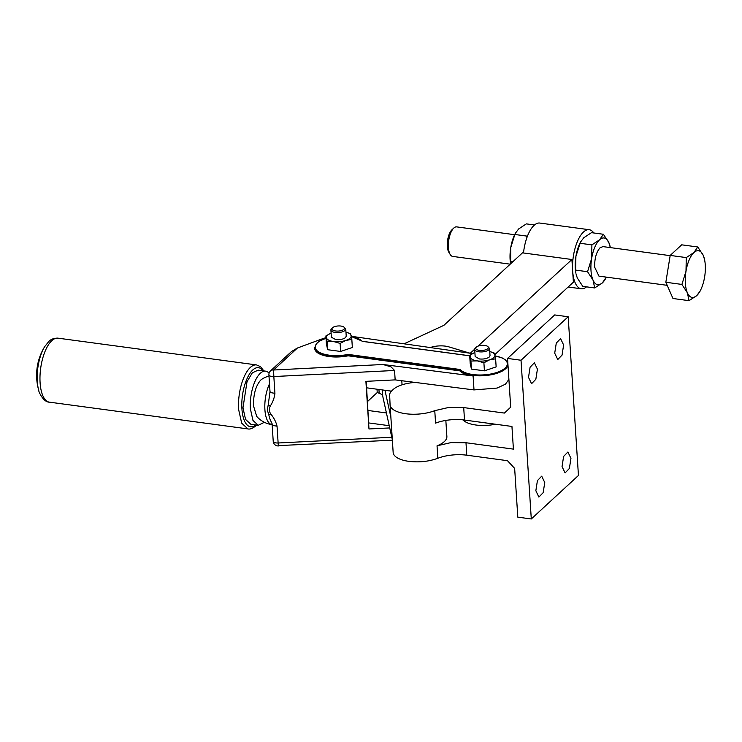 <?xml version="1.0" encoding="UTF-8"?>
<svg xmlns="http://www.w3.org/2000/svg" width="742" height="742" viewBox="0 0 742 742"><rect width="100%" height="100%" fill="white"/><g stroke="black" fill="none" stroke-linecap="round" stroke-linejoin="round"><path stroke-width="1.11" d="M586.532 286.848A29.801 12.169 -82.3 0 1 582.461 288.796A29.801 12.169 -82.3 0 1 581.246 288.777A29.801 12.169 -82.3 0 1 572.648 270.849A29.801 12.169 -82.3 0 1 587.989 229.695A29.801 12.169 -82.3 0 1 589.204 229.714A29.801 12.169 -82.3 0 1 593.795 232.969M523.49 252.985A29.801 12.169 -82.3 0 1 538.562 223.036A29.801 12.169 -82.3 0 1 539.777 223.054L589.204 229.714M580.467 242.152L579.817 243.459A23.596 9.627 97.7 0 0 575.903 256.426L580.504 242.059L583.833 237.709L591.485 232.663L603.394 234.268L608.876 242.643L610.332 247.578A23.596 9.627 -82.3 0 1 610.341 247.596A23.596 9.627 -82.3 0 0 608.876 242.643A23.596 9.627 -82.3 0 0 599.555 239.824L603.394 234.268M575.634 270.107L575.903 256.426A23.596 9.627 97.7 0 0 575.838 273.037L575.634 270.107L587.543 271.711L591.634 258.55L591.903 244.869L579.984 243.265M594.685 287.952L593.025 280.086A23.596 9.627 -82.3 0 0 602.346 282.906A23.596 9.627 -82.3 0 0 606.353 277.146A23.596 9.627 -82.3 0 1 606.353 277.146L602.346 282.906L594.685 287.952L582.776 286.347L577.295 277.972L575.968 273.742M526.885 237.653L526.746 236.086L527.655 235.604M591.903 244.869L599.555 239.824A23.596 9.627 -82.3 0 0 591.634 258.55A23.596 9.627 -82.3 0 0 590.994 270.552A23.596 9.627 -82.3 0 0 593.025 280.086L587.543 271.711M526.746 236.086L514.837 234.481L515.356 233.276L518.677 228.926L526.328 223.88L534.481 224.974M510.626 263.781L510.746 247.642L514.837 234.481M510.477 261.323L512.935 261.657M451.915 229.816A12.67 5.166 97.7 0 0 451.887 229.844L453.77 228.082A14.905 6.084 97.7 0 1 453.807 228.044A14.905 6.084 97.7 0 1 456.682 226.885L514.66 234.704A23.596 9.627 97.7 0 0 510.746 247.642A23.596 9.627 97.7 0 0 510.598 263.809M667.188 285.327L598.961 276.135L594.657 267.166C594.5 258.559 596.299 252.095 600.074 247.763L602.94 246.604L670.156 255.656M704.566 259.589L703.24 255.359L697.758 246.984L693.918 252.54L686.267 257.585L685.998 271.266A23.596 9.627 97.7 0 0 687.389 292.802A23.596 9.627 97.7 0 0 696.701 295.622A23.596 9.627 97.7 0 0 700.708 289.872A23.596 9.627 97.7 0 0 704.631 276.905A23.596 9.627 -82.3 0 0 704.696 260.294L704.566 259.589M704.696 260.294A23.596 9.627 -82.3 0 0 703.24 255.359A23.596 9.627 -82.3 0 0 693.918 252.54A23.596 9.627 97.7 0 0 685.998 271.266L681.907 284.427L687.389 292.802L689.049 300.668L672.985 298.507L665.843 282.266L670.193 255.424L681.694 244.823L697.758 246.984M670.193 255.424L686.267 257.585M689.049 300.668L696.701 295.622L700.058 291.198M681.907 284.427L665.843 282.266M451.887 229.844A12.67 5.166 97.7 0 0 447.324 246.307A12.67 5.166 97.7 0 0 448.864 252.299L450.208 254.497A14.905 6.084 97.7 0 0 452.694 256.417L510.208 264.171M453.77 228.082A14.905 6.084 97.7 0 0 448.4 247.448A14.905 6.084 97.7 0 0 450.208 254.497M392.342 439.756L386.424 412.96L368.115 410.484M477.95 346.171L571.915 259.505L573.38 282.183L494.849 354.611M474.695 349.176L470.27 353.257M571.915 259.505L522.489 252.846L443.892 325.33L404.056 343.815M390.867 417.078L384.959 390.283L391.424 391.155M366.641 387.816L384.959 390.283M368.913 422.959L389.235 425.695M386.424 412.96L382.724 396.145A12.419 5.009 -3.7 0 0 381.62 394.531A12.419 5.009 -3.7 0 0 379.181 393.241L377.233 392.555L367.531 401.505M470.076 353.229L448.836 346.866A14.905 6.01 -3.7 0 0 430.267 347.553M393.149 452.258A27.315 11.028 -3.7 0 0 393.158 452.49L390.079 404.872A27.315 11.028 -3.7 0 1 390.069 404.64L389.661 395.143A24.838 10.026 -3.7 0 1 390.199 392.852A24.838 10.026 -3.7 0 1 391.989 390.598L393.279 389.411A24.838 10.026 -3.7 0 1 402.053 384.81L401.802 380.729M389.726 427.93L368.978 428.969L365.899 381.351L395.161 379.885L415.177 382.427A29.801 12.03 -3.7 0 1 414.861 382.455A24.838 10.026 -3.7 0 0 402.053 384.81M390.079 404.872A27.315 11.028 -3.7 0 0 405.818 413.739A27.315 11.028 -3.7 0 0 434.766 410.66L435.573 423.135A27.315 11.028 176.3 0 1 449.504 419.926A27.315 11.028 176.3 0 1 464.511 420.055L511.943 426.446L513.408 449.123L465.985 442.733L450.969 442.603L437.038 445.812A27.315 11.028 176.3 0 0 446.879 436.491L445.84 420.417L446.87 436.454A27.315 11.028 176.3 0 1 446.879 436.491M495.415 424.22A24.838 10.026 176.3 0 1 475.937 425.018A24.838 10.026 176.3 0 1 462.962 419.87M377.233 392.555L377.019 389.207M393.158 452.49A27.315 11.028 -3.7 0 0 408.898 461.357C419.267 462.554 428.913 461.524 437.845 458.278A27.315 11.028 176.3 0 1 451.776 455.069A27.315 11.028 176.3 0 1 466.783 455.198L507.472 460.689L514.651 468.397L517.805 517.146L531.291 518.964L521.023 360.241L568.177 316.751L578.445 475.474L531.291 518.964M415.177 382.427L474.008 389.921L497.057 388.075L505.432 384.198L508.901 379.403M521.023 360.241L507.547 358.423L510.691 407.173L504.393 413.071L463.704 407.581L448.697 407.451L434.766 410.66M507.547 358.423L554.701 314.933L568.177 316.751M563.623 344.984L562.046 355.103L557.752 359.545L554.71 353.192L556.287 343.073L560.572 338.63L563.623 344.984M537.421 369.145L535.845 379.264L531.56 383.707L528.517 377.363L530.085 367.234L534.379 362.792L537.421 369.145M570.95 458.352L569.374 468.471L565.089 472.923L562.046 466.57L563.614 456.451L567.908 451.999L570.95 458.352M544.749 482.513L543.181 492.642L538.887 497.084L535.845 490.731L537.421 480.612L541.706 476.169L544.749 482.513M49.408 402.155A32.286 13.18 97.7 0 1 40.096 382.724A32.286 13.18 97.7 0 1 51.81 340.68A32.286 13.18 97.7 0 1 58.034 338.167C53.99 338.074 50.892 339.205 48.74 341.57L44.659 346.681A30.051 12.271 97.7 0 0 37.285 381.351A30.051 12.271 97.7 0 0 38.76 390.403C38.408 391.433 43.5 402.452 49.408 402.155L248.078 428.932M258.253 425.296L250.842 424.294L245.556 419.425L242.968 407.85L247.03 381.657L252.317 372.836L258.142 370.147L265.553 371.148A27.315 11.149 97.7 0 0 250.379 408.851L252.966 420.426L258.253 425.296L264.375 422.3M269.086 373.254A27.315 11.149 97.7 0 0 265.553 371.148M269.504 383.837A24.838 10.138 -82.3 0 0 264.903 409.705A24.838 10.138 -82.3 0 0 272.073 424.647A24.838 24.838 0 0 1 256.713 416.41L253.523 405.957C253.31 394.475 255.712 385.849 260.73 380.08L261.713 379.31A24.838 24.838 0 0 1 269.003 376.036M268.864 414.926A24.838 10.138 97.7 0 0 270.951 421.308L272.898 425.481L277.044 426.196C275.959 421.781 273.872 417.727 270.793 414.045L268.864 414.926L267.305 410.029L268.214 404.909L270.273 406.041C268.901 408.786 269.068 411.458 270.793 414.045M270.273 406.041C272.861 402.071 274.41 397.842 274.92 393.343L270.774 392.629L270.014 391.655L268.214 404.909M297.421 348.017L291.439 351.587L270.515 370.889A4.971 4.062 47.3 0 1 270.515 370.889A4.971 4.062 47.3 0 1 273.585 370.008L297.421 348.017L321.935 338.964A27.315 11.028 176.3 0 1 325.998 337.684M395.161 379.885L394.549 370.471L391.034 366.845L382.955 364.498L273.585 370.008L273.835 376.546L394.549 370.471M474.008 389.921L473.108 375.971L382.955 364.498M473.108 375.971A24.838 10.026 176.3 0 1 464.882 374.005A24.838 10.026 176.3 0 1 459.864 370.87L348.165 355.808A24.838 10.026 176.3 0 1 314.673 348.49L314.636 347.924A24.838 10.026 -3.7 0 0 328.938 355.984A24.838 10.026 -3.7 0 0 348.128 355.242L459.827 370.304A24.838 10.026 -3.7 0 0 464.844 373.439A24.838 10.026 -3.7 0 0 472.728 375.359A24.838 10.026 -3.7 0 0 507.964 364.897M351.291 336.293L472.571 353.582M368.978 428.969L366.223 381.342M390.227 440.312L392.388 440.581M348.165 355.808L348.109 354.407A24.217 9.767 176.3 0 1 329.16 355.177A24.217 9.767 176.3 0 1 315.276 347.775A24.217 9.767 176.3 0 1 326.044 338.306M459.864 370.87L460.29 369.525L348.109 354.407M351.346 336.599A24.217 9.767 176.3 0 1 362.263 341.357L469.714 355.835M346.644 332.37L350.586 333.733L351.829 339.437L352.348 347.497L340.624 351.458L327.658 349.705L326.406 344L325.886 335.94L330.552 333.381A12.419 5.009 176.3 0 1 331.099 333.158M490.434 351.754L494.376 353.118L495.619 358.822L496.138 366.882L484.415 370.833L471.439 369.089L470.196 363.385L469.677 355.325L474.314 352.765A12.419 5.009 176.3 0 1 474.889 352.543M327.658 349.705L327.129 341.654L325.886 335.94M340.624 351.458L340.105 343.398L333.557 341.515L327.129 341.654M351.829 339.437L345.902 340.411L340.105 343.398M471.439 369.089L470.92 361.029L469.677 355.325M484.415 370.833L483.895 362.782L477.338 360.89L470.92 361.029M495.619 358.822L489.692 359.787L483.895 362.782M345.967 332.203A12.419 5.009 176.3 0 1 346.542 332.342A12.419 5.009 176.3 0 1 351.142 335.579A12.419 5.009 176.3 0 1 350.029 338.194A12.419 5.009 176.3 0 1 345.902 340.411A12.419 5.009 176.3 0 1 333.557 341.515A12.419 5.009 176.3 0 1 326.443 337.786A12.419 5.009 176.3 0 1 327.556 335.171A12.419 5.009 176.3 0 1 330.552 333.381M489.757 351.578A12.419 5.009 176.3 0 1 490.332 351.727A12.419 5.009 176.3 0 1 494.933 354.954A12.419 5.009 176.3 0 1 493.82 357.57A12.419 5.009 176.3 0 1 489.692 359.787A12.419 5.009 176.3 0 1 477.338 360.89A12.419 5.009 176.3 0 1 470.233 357.162A12.419 5.009 176.3 0 1 471.346 354.546A12.419 5.009 176.3 0 1 474.342 352.756L474.286 352.784M330.895 330.014L331.359 337.165L335.653 339.576C339.929 339.957 343.221 339.298 345.531 337.591L346.226 336.2L345.763 329.058L345.067 330.45C342.758 332.156 339.465 332.815 335.189 332.435A7.448 3.005 176.3 0 1 330.895 330.014A7.448 3.005 176.3 0 1 331.572 328.65A7.448 3.005 176.3 0 1 331.591 328.632M474.685 349.399L475.149 356.54L479.434 358.961C483.719 359.341 487.012 358.674 489.321 356.967L490.017 355.576L489.553 348.434L488.857 349.825C486.548 351.532 483.255 352.2 478.98 351.819A7.448 3.005 176.3 0 1 474.685 349.399A7.448 3.005 176.3 0 1 475.362 348.026A7.448 3.005 176.3 0 1 475.381 348.007M343.861 327.027A6.335 2.56 176.3 0 1 343.991 329.29A6.335 2.56 176.3 0 1 335.588 330.978A6.335 2.56 176.3 0 1 332.518 327.76A6.335 2.56 176.3 0 1 332.537 327.741A6.335 2.56 176.3 0 1 340.94 326.053A6.335 2.56 176.3 0 1 343.861 327.027L345.763 329.058M487.652 346.403A6.335 2.56 176.3 0 1 487.782 348.666A6.335 2.56 176.3 0 1 479.378 350.363A6.335 2.56 176.3 0 1 476.308 347.135A6.335 2.56 176.3 0 1 484.73 345.429A6.335 2.56 176.3 0 1 487.652 346.403L489.553 348.434M476.308 347.135A6.335 2.56 176.3 0 1 476.327 347.126L475.362 348.026M382.724 396.145L382.315 389.921M437.845 458.278L437.038 445.812M466.783 455.198L465.985 442.733M464.511 420.055L463.704 407.581M379.181 393.241L378.939 389.467M58.034 338.167L256.556 364.925A32.286 13.18 97.7 0 0 250.342 367.438A32.286 13.18 97.7 0 0 238.618 409.482L241.688 423.153L247.93 428.913C249.961 429.46 252.54 428.477 255.684 425.954L256.584 425.064M262.956 370.796A29.801 12.169 97.7 0 0 252.734 370.008A29.801 12.169 97.7 0 0 241.92 408.823A29.801 12.169 97.7 0 0 255.665 424.943M272.128 424.507L273.223 441.295A4.971 2.003 -3.7 0 0 273.983 442.278A4.971 2.003 -3.7 0 0 276.08 442.909A4.971 2.003 -3.7 0 0 278.129 442.993L277.044 426.196M270.005 391.646L268.919 374.858A4.971 2.003 -3.7 0 0 269.689 375.842A4.971 2.003 -3.7 0 0 271.785 376.472A4.971 2.003 -3.7 0 0 273.835 376.546L274.92 393.343M391.785 437.261L278.129 442.993L278.352 445.608L392.37 440.201M495.137 355.975A24.217 9.767 176.3 0 1 504.643 368.468A24.217 9.767 176.3 0 1 472.951 374.552A24.217 9.767 176.3 0 1 460.29 369.525M514.67 234.685L515.356 233.276M700.708 289.872L700.021 291.272M581.246 288.777L568.14 287.015M44.659 346.681A54.639 54.639 0 0 0 38.76 390.403M263.883 370.926L260.479 366.641L256.556 364.925M273.223 441.295A4.971 4.971 0 0 0 278.426 445.942M270.515 370.889A4.971 4.971 0 0 0 268.919 374.858M495.127 355.91L502.343 357.996L505.59 359.963L507.853 363.255M326.035 338.241L319.561 341.079L316.528 343.463L314.636 347.924M351.337 336.525L362.606 341.339M362.476 341.32L469.705 355.77M332.518 327.76L331.572 328.65"/></g></svg>
